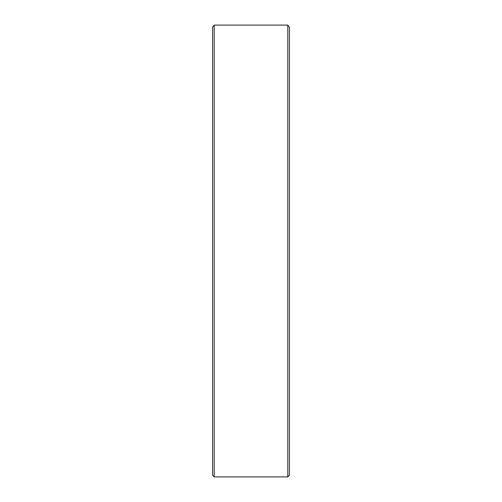 <?xml version="1.0" encoding="UTF-8"?>
<svg xmlns="http://www.w3.org/2000/svg" width="502" height="502" viewBox="0 0 502 502"><rect width="100%" height="100%" fill="white"/><g stroke="black" fill="none" stroke-linecap="round" stroke-linejoin="round"><path stroke-width="0.75" d="M289.409 220.146L289.409 475.281L287.797 476.9L287.797 25.1L289.409 27.208L289.409 220.146M214.203 476.9L212.591 475.281L212.591 27.208L214.203 25.1L214.203 476.9L287.797 476.9M214.203 25.1L287.797 25.1"/></g></svg>
